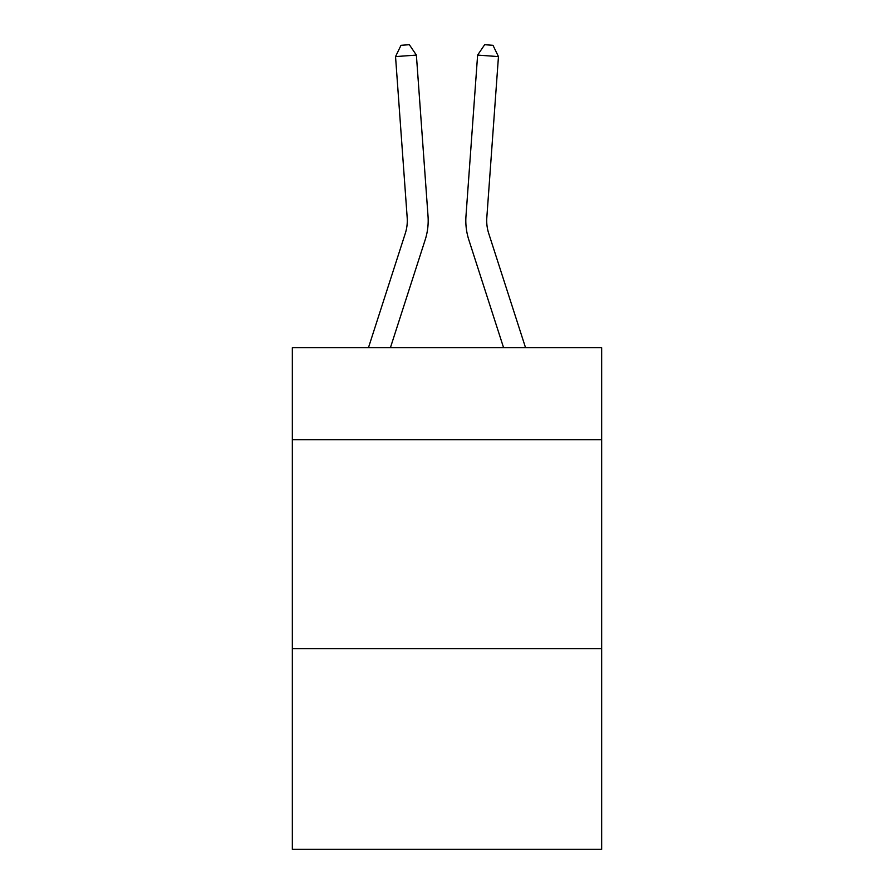 <?xml version="1.0" encoding="UTF-8"?>
<svg xmlns="http://www.w3.org/2000/svg" width="894" height="894" viewBox="0 0 894 894"><rect width="100%" height="100%" fill="white"/><g stroke="black" fill="none" stroke-linecap="round" stroke-linejoin="round"><path stroke-width="1.34" d="M601.662 439.669L601.662 347.71L292.338 347.71L292.338 439.669L601.662 439.669L601.662 849.3L292.338 849.3L292.338 439.669M601.662 648.664L292.338 648.664M368.451 347.71L405.273 233.468A41.794 41.794 -37.1 0 0 407.183 217.622L395.539 56.59L416.38 55.093L428.025 216.113A62.703 62.703 158 0 1 425.164 239.883L390.41 347.71M525.549 347.71L488.727 233.468A41.794 41.794 37.1 0 1 486.817 217.622L498.461 56.59L477.619 55.093L465.975 216.113A62.703 62.703 -158 0 0 468.836 239.883L503.59 347.71M405.273 233.468A41.794 41.794 -22 0 0 407.183 217.622A41.794 41.794 -22 0 1 405.273 233.468A41.794 41.794 -22 0 0 407.183 217.622A41.794 41.794 -22 0 1 405.273 233.468A41.794 41.794 -22 0 0 407.183 217.622A41.794 41.794 -22 0 1 405.273 233.468A41.794 41.794 -22 0 0 407.183 217.622A41.794 41.794 -22 0 1 405.273 233.468A41.794 41.794 -22 0 0 407.183 217.622A41.794 41.794 -22 0 1 405.273 233.468A41.794 41.794 -22 0 0 407.183 217.622A41.794 41.794 -22 0 1 405.273 233.468A41.794 41.794 -22 0 0 407.183 217.622A41.794 41.794 -22 0 1 405.273 233.468A41.794 41.794 -22 0 0 407.183 217.622A41.794 41.794 -22 0 1 405.273 233.468A41.794 41.794 -22 0 0 407.183 217.622A41.794 41.794 -22 0 1 405.273 233.468A41.794 41.794 -22 0 0 407.183 217.622A41.794 41.794 -22 0 1 405.273 233.468A41.794 41.794 -22 0 0 407.183 217.622A41.794 41.794 -22 0 1 405.273 233.468A41.794 41.794 -22 0 0 407.183 217.622A41.794 41.794 -22 0 1 405.273 233.468A41.794 41.794 -22 0 0 407.183 217.622A41.794 41.794 -22 0 1 405.273 233.468A41.794 41.794 -22 0 0 407.183 217.622A41.794 41.794 -22 0 1 405.273 233.468A41.794 41.794 -22 0 0 407.183 217.622A41.794 41.794 -22 0 1 405.273 233.468A41.794 41.794 -22 0 0 407.183 217.622A41.794 41.794 -22 0 1 405.273 233.468A41.794 41.794 -22 0 0 407.183 217.622A41.794 41.794 -22 0 1 405.273 233.468A41.794 41.794 -22 0 0 407.183 217.622A41.794 41.794 -22 0 1 405.273 233.468A41.794 41.794 -22 0 0 407.183 217.622A41.794 41.794 -22 0 1 405.273 233.468A41.794 41.794 -22 0 0 407.183 217.622A41.794 41.794 -22 0 1 405.273 233.468A41.794 41.794 -22 0 0 407.183 217.622A41.794 41.794 -22 0 1 405.273 233.468A41.794 41.794 -22 0 0 407.183 217.622A41.794 41.794 -22 0 1 405.273 233.468A41.794 41.794 -22 0 0 407.183 217.622A41.794 41.794 -22 0 1 405.273 233.468A41.794 41.794 -22 0 0 407.183 217.622A41.794 41.794 -22 0 1 405.273 233.468A41.794 41.794 -22 0 0 407.183 217.622A41.794 41.794 -22 0 1 405.273 233.468A41.794 41.794 -22 0 0 407.183 217.622A41.794 41.794 -22 0 1 405.273 233.468A41.794 41.794 -22 0 0 407.183 217.622A41.794 41.794 -22 0 1 405.273 233.468A41.794 41.794 -22 0 0 407.183 217.622A41.794 41.794 -22 0 1 405.273 233.468A41.794 41.794 -22 0 0 407.183 217.622A41.794 41.794 -22 0 1 405.273 233.468A41.794 41.794 -22 0 0 407.183 217.622A41.794 41.794 -22 0 1 405.273 233.468A41.794 41.794 -22 0 0 407.183 217.622A41.794 41.794 -22 0 1 405.273 233.468A41.794 41.794 -22 0 0 407.183 217.622A41.794 41.794 -22 0 1 405.273 233.468A41.794 41.794 -22 0 0 407.183 217.622A41.794 41.794 -22 0 1 405.273 233.468A41.794 41.794 -22 0 0 407.183 217.622A41.794 41.794 -22 0 1 405.273 233.468A41.794 41.794 -22 0 0 407.183 217.622A41.794 41.794 -22 0 1 405.273 233.468M488.727 233.468A41.794 41.794 22 0 1 486.817 217.622A41.794 41.794 22 0 0 488.727 233.468A41.794 41.794 22 0 1 486.817 217.622A41.794 41.794 22 0 0 488.727 233.468A41.794 41.794 22 0 1 486.817 217.622A41.794 41.794 22 0 0 488.727 233.468A41.794 41.794 22 0 1 486.817 217.622A41.794 41.794 22 0 0 488.727 233.468A41.794 41.794 22 0 1 486.817 217.622A41.794 41.794 22 0 0 488.727 233.468A41.794 41.794 22 0 1 486.817 217.622A41.794 41.794 22 0 0 488.727 233.468A41.794 41.794 22 0 1 486.817 217.622A41.794 41.794 22 0 0 488.727 233.468A41.794 41.794 22 0 1 486.817 217.622A41.794 41.794 22 0 0 488.727 233.468A41.794 41.794 22 0 1 486.817 217.622A41.794 41.794 22 0 0 488.727 233.468A41.794 41.794 22 0 1 486.817 217.622A41.794 41.794 22 0 0 488.727 233.468A41.794 41.794 22 0 1 486.817 217.622A41.794 41.794 22 0 0 488.727 233.468A41.794 41.794 22 0 1 486.817 217.622A41.794 41.794 22 0 0 488.727 233.468A41.794 41.794 22 0 1 486.817 217.622A41.794 41.794 22 0 0 488.727 233.468A41.794 41.794 22 0 1 486.817 217.622A41.794 41.794 22 0 0 488.727 233.468A41.794 41.794 22 0 1 486.817 217.622A41.794 41.794 22 0 0 488.727 233.468A41.794 41.794 22 0 1 486.817 217.622A41.794 41.794 22 0 0 488.727 233.468A41.794 41.794 22 0 1 486.817 217.622A41.794 41.794 22 0 0 488.727 233.468A41.794 41.794 22 0 1 486.817 217.622A41.794 41.794 22 0 0 488.727 233.468A41.794 41.794 22 0 1 486.817 217.622A41.794 41.794 22 0 0 488.727 233.468A41.794 41.794 22 0 1 486.817 217.622A41.794 41.794 22 0 0 488.727 233.468A41.794 41.794 22 0 1 486.817 217.622A41.794 41.794 22 0 0 488.727 233.468A41.794 41.794 22 0 1 486.817 217.622A41.794 41.794 22 0 0 488.727 233.468A41.794 41.794 22 0 1 486.817 217.622A41.794 41.794 22 0 0 488.727 233.468A41.794 41.794 22 0 1 486.817 217.622A41.794 41.794 22 0 0 488.727 233.468A41.794 41.794 22 0 1 486.817 217.622A41.794 41.794 22 0 0 488.727 233.468A41.794 41.794 22 0 1 486.817 217.622A41.794 41.794 22 0 0 488.727 233.468A41.794 41.794 22 0 1 486.817 217.622A41.794 41.794 22 0 0 488.727 233.468A41.794 41.794 22 0 1 486.817 217.622A41.794 41.794 22 0 0 488.727 233.468A41.794 41.794 22 0 1 486.817 217.622A41.794 41.794 22 0 0 488.727 233.468A41.794 41.794 22 0 1 486.817 217.622A41.794 41.794 22 0 0 488.727 233.468A41.794 41.794 22 0 1 486.817 217.622A41.794 41.794 22 0 0 488.727 233.468A41.794 41.794 22 0 1 486.817 217.622A41.794 41.794 22 0 0 488.727 233.468A41.794 41.794 22 0 1 486.817 217.622A41.794 41.794 22 0 0 488.727 233.468A41.794 41.794 22 0 1 486.817 217.622A41.794 41.794 22 0 0 488.727 233.468A41.794 41.794 22 0 1 486.817 217.622A41.794 41.794 22 0 0 488.727 233.468M477.619 55.093L465.975 216.113L477.619 55.093L465.975 216.113L477.619 55.093L465.975 216.113L477.619 55.093L465.975 216.113L477.619 55.093L465.975 216.113L477.619 55.093L465.975 216.113L477.619 55.093L465.975 216.113L477.619 55.093L465.975 216.113L477.619 55.093L465.975 216.113L477.619 55.093L465.975 216.113L477.619 55.093L465.975 216.113L477.619 55.093L465.975 216.113L477.619 55.093L465.975 216.113L477.619 55.093L465.975 216.113L477.619 55.093L465.975 216.113L477.619 55.093L465.975 216.113L477.619 55.093L465.975 216.113L477.619 55.093L465.975 216.113L477.619 55.093L465.975 216.113L477.619 55.093L465.975 216.113L477.619 55.093L465.975 216.113L477.619 55.093L465.975 216.113L477.619 55.093L465.975 216.113L477.619 55.093L465.975 216.113L477.619 55.093L465.975 216.113L477.619 55.093L465.975 216.113L477.619 55.093L465.975 216.113L477.619 55.093L465.975 216.113L477.619 55.093L465.975 216.113L477.619 55.093L465.975 216.113L477.619 55.093L465.975 216.113L477.619 55.093L465.975 216.113L477.619 55.093L465.975 216.113L477.619 55.093L465.975 216.113L477.619 55.093L465.975 216.113L477.619 55.093L484.66 44.7L492.996 45.303L498.461 56.59M395.539 56.59L401.004 45.303L409.34 44.7L416.38 55.093"/></g></svg>
